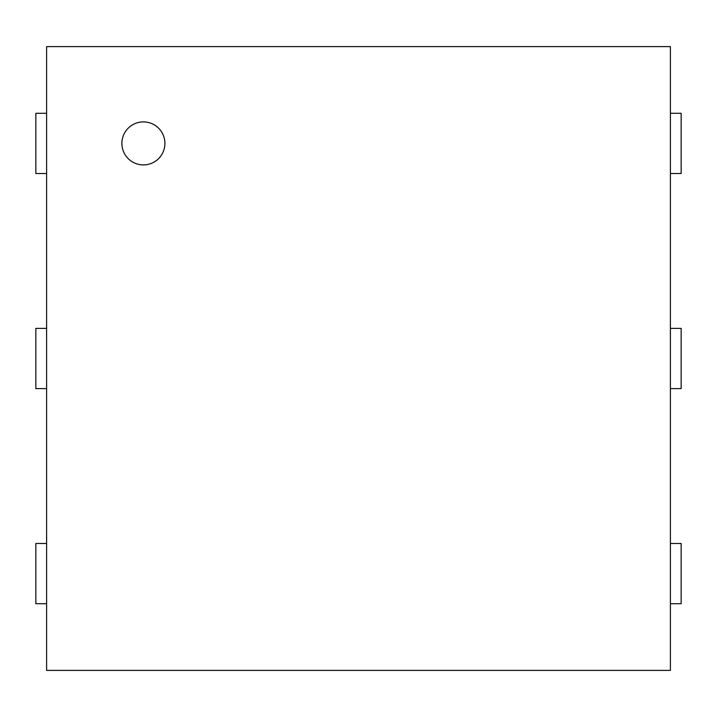 <?xml version="1.0" encoding="UTF-8"?>
<svg xmlns="http://www.w3.org/2000/svg" width="717" height="717" viewBox="0 0 717 717"><rect width="100%" height="100%" fill="white"/><g stroke="black" fill="none" stroke-linecap="round" stroke-linejoin="round"><path stroke-width="1.08" d="M670.395 46.605L670.395 670.395L46.605 670.395L46.605 46.605L670.395 46.605M670.395 173.514L681.15 173.514L681.15 113.286L670.395 113.286M46.605 113.286L35.85 113.286L35.85 173.514L46.605 173.514M670.395 388.614L681.15 388.614L681.15 328.386L670.395 328.386M46.605 328.386L35.85 328.386L35.85 388.614L46.605 388.614M670.395 603.714L681.15 603.714L681.15 543.486L670.395 543.486M46.605 543.486L35.85 543.486L35.85 603.714L46.605 603.714M143.4 164.91A21.51 21.51 0 0 1 124.776 132.645A21.51 21.51 0 0 1 162.024 132.645A21.51 21.51 0 0 1 143.4 164.91"/></g></svg>
